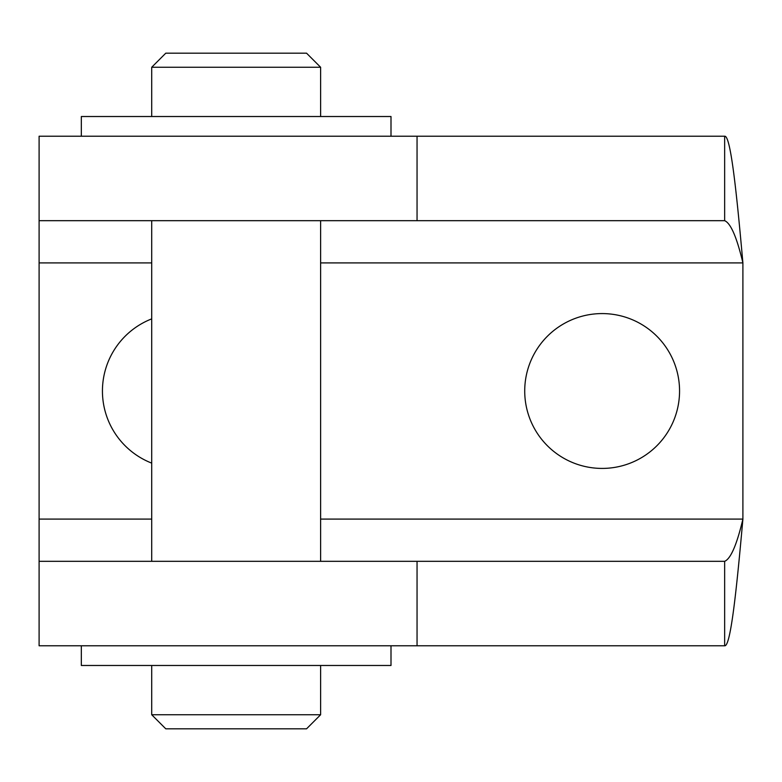 <?xml version="1.0" encoding="UTF-8"?>
<svg xmlns="http://www.w3.org/2000/svg" width="782" height="782" viewBox="0 0 782 782"><rect width="100%" height="100%" fill="white"/><g stroke="black" fill="none" stroke-linecap="round" stroke-linejoin="round"><path stroke-width="1.17" d="M391 136.224L391 116.518L81.328 116.518L81.328 136.224M151.708 262.908L39.1 262.908L39.1 136.224L724.65 136.224C730.73 135.022 736.82 194.904 742.9 262.908L320.62 262.908M81.328 645.776L81.328 665.482L391 665.482L391 645.776M39.1 262.908L39.1 645.776L724.65 645.776C730.73 646.978 736.82 587.096 742.9 519.092L742.9 262.908C736.82 237.278 730.74 223.202 724.65 220.68L724.65 136.224M320.62 220.68L320.62 561.32M151.708 714.748L165.784 728.824L306.544 728.824L320.62 714.748L151.708 714.748L151.708 665.482M320.62 67.252L306.544 53.176L165.784 53.176L151.708 67.252L320.62 67.252L320.62 116.518M679.558 391A77.418 77.418 0 0 1 563.431 458.047A77.418 77.418 0 0 1 563.431 323.953A77.418 77.418 0 0 1 679.558 391M151.708 463.12A77.418 77.418 0 0 1 151.708 318.88M724.65 645.776L724.65 561.32C730.74 558.798 736.82 544.722 742.9 519.092L320.62 519.092M39.1 645.776L39.1 561.32L724.65 561.32M39.1 220.68L724.65 220.68M39.1 519.092L151.708 519.092M417.05 561.32L417.05 645.776M417.05 220.68L417.05 136.224M151.708 220.68L151.708 561.32M320.62 665.482L320.62 714.748M151.708 67.252L151.708 116.518"/></g></svg>
